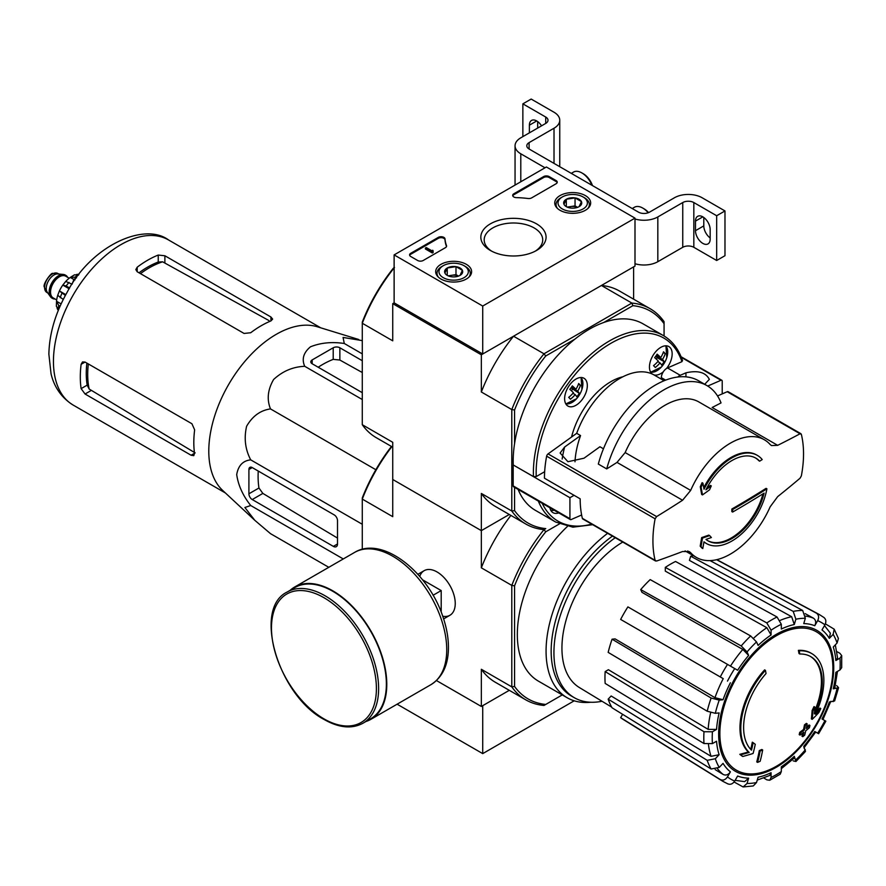 <?xml version="1.0" encoding="UTF-8"?>
<svg xmlns="http://www.w3.org/2000/svg" width="886" height="886" viewBox="0 0 886 886"><rect width="100%" height="100%" fill="white"/><g stroke="black" fill="none" stroke-linecap="round" stroke-linejoin="round"><path stroke-width="1.33" d="M482.726 306.047L394.126 254.902L546.396 166.989L634.996 218.133L482.726 306.047L482.726 354.001L394.126 302.857L394.126 254.902M585.402 195.618A17.964 10.366 180 0 1 590.663 203.082A17.964 10.366 180 0 1 572.699 213.316A17.964 10.366 180 0 1 554.747 203.082A17.964 10.366 180 0 1 565.722 193.392A17.964 10.366 180 0 1 585.402 195.618M466.357 264.349A17.964 10.366 180 0 1 471.607 271.814A17.964 10.366 180 0 1 453.654 282.058A17.964 10.366 180 0 1 435.69 271.814A17.964 10.366 180 0 1 446.677 262.123A17.964 10.366 180 0 1 466.357 264.349M536.517 223.837A32.616 18.828 180 0 1 536.517 250.472A32.616 18.828 180 0 1 490.39 250.472A32.616 18.828 180 0 1 490.39 223.837A32.616 18.828 180 0 1 536.517 223.837M423.198 260.495A3.921 2.259 180 0 1 417.66 260.495L410.739 256.497A3.921 2.259 180 0 1 409.587 254.902A3.921 2.259 180 0 1 410.739 253.296L438.315 237.382A3.921 2.259 180 0 1 442.502 236.872A3.921 2.259 180 0 1 444.993 238.877A68.521 39.56 180 0 0 446.5 245.566A3.921 2.259 180 0 1 446.588 246.053A3.921 2.259 180 0 1 445.448 247.648L423.198 260.495M531.633 197.888A3.921 2.259 180 0 1 528.023 198.497A68.521 39.56 180 0 0 516.438 197.633A3.921 2.259 180 0 1 512.695 195.374A3.921 2.259 180 0 1 513.836 193.779L543.627 176.58A3.921 2.259 180 0 1 549.165 176.58L556.087 180.567A3.921 2.259 180 0 1 557.239 182.173A3.921 2.259 180 0 1 556.087 183.767L531.633 197.888M482.726 354.001L634.996 266.088L634.996 218.133M491.641 251.159A29.271 16.9 180 0 1 484.188 239.896A29.271 16.9 180 0 1 502.251 224.28A29.271 16.9 180 0 1 534.147 227.946A29.271 16.9 180 0 1 542.719 239.896A29.271 16.9 180 0 1 535.266 251.159M409.675 255.378A3.921 2.259 180 0 1 410.739 254.26L438.315 238.334A3.921 2.259 180 0 1 442.502 237.825A3.921 2.259 180 0 1 444.993 239.84L444.993 238.877M446.5 245.566L446.5 246.529A68.521 39.56 180 0 1 444.993 239.84M433.165 251.546L432.335 252.023L425.413 248.025L426.244 247.548L431.803 250.76L432.612 250.262L433.165 252.499L432.335 252.986L432.335 252.023M433.021 251.458L433.021 250.505M432.335 252.986L425.413 248.988L425.413 248.025M512.784 195.85A3.921 2.259 180 0 1 513.836 194.732L543.627 177.532A3.921 2.259 180 0 1 549.165 177.532L556.087 181.53A3.921 2.259 180 0 1 557.15 182.649M444.916 273.032A9.037 5.216 180 0 1 447.253 267.993A9.037 5.216 180 0 1 455.991 266.642A9.037 5.216 180 0 1 462.381 270.33L460.044 275.38A9.037 5.216 180 0 1 451.306 276.731A9.037 5.216 180 0 1 447.253 275.38A9.037 5.216 180 0 1 444.916 273.032L447.253 267.993L455.991 266.642L462.381 270.33A9.037 5.216 180 0 1 460.044 275.38M441.881 266.487L443.266 265.689A14.685 8.472 180 0 1 464.031 265.689A14.685 8.472 180 0 1 464.031 277.672A14.685 8.472 180 0 1 443.266 277.672A14.685 8.472 180 0 1 443.266 265.689L441.881 266.487A16.646 9.602 180 0 0 437.008 273.287L437.008 275.59M464.031 265.689L465.416 266.487A16.646 9.602 180 0 1 470.289 273.287A16.646 9.602 180 0 1 468.805 277.252M438.492 277.252A16.646 9.602 180 0 1 437.008 273.287M448.848 276.111A7.83 4.519 180 0 1 451.627 275.313L448.183 275.845M458.505 276.089L455.991 274.638L451.627 275.313A7.83 4.519 180 0 1 458.461 276.111M455.991 274.638L455.991 266.642M447.253 275.291L447.253 267.993M563.972 204.301A9.037 5.216 180 0 1 566.309 199.261A9.037 5.216 180 0 1 575.047 197.91A9.037 5.216 180 0 1 581.438 201.598L579.101 206.637A9.037 5.216 180 0 1 570.362 207.988A9.037 5.216 180 0 1 566.309 206.637A9.037 5.216 180 0 1 563.972 204.301L566.309 199.261L575.047 197.91L581.438 201.598A9.037 5.216 180 0 1 579.101 206.637M560.938 197.755L562.322 196.958A14.685 8.472 180 0 1 583.088 196.958A14.685 8.472 180 0 1 583.088 208.941A14.685 8.472 180 0 1 562.322 208.941A14.685 8.472 180 0 1 562.322 196.958L560.938 197.755A16.646 9.602 180 0 0 556.065 204.544L556.065 206.848M583.088 196.958L584.472 197.755A16.646 9.602 180 0 1 589.345 204.544A16.646 9.602 180 0 1 587.861 208.509M557.549 208.509A16.646 9.602 180 0 1 556.065 204.544M567.893 207.368A7.83 4.519 180 0 1 570.673 206.571L567.239 207.102M577.561 207.357L575.047 205.895L570.673 206.571A7.83 4.519 180 0 1 577.506 207.368M575.047 205.895L575.047 197.91M566.309 206.56L566.309 199.261M545.012 167.786L520.791 153.799A19.581 11.308 180 0 1 515.054 145.802A19.581 11.308 180 0 1 520.791 137.817L545.71 123.431L545.71 117.03A7.83 4.519 180 0 1 548.002 120.23A7.83 4.519 180 0 1 545.71 123.431M536.706 120.95L529.374 125.181L529.374 132.856M529.374 125.181A10.377 5.992 60 0 1 531.522 120.441A10.377 5.992 60 0 1 541.545 125.834M545.71 117.03L522.862 103.85L531.168 99.055L554.016 112.234A19.581 11.308 180 0 1 559.753 120.23A19.581 11.308 180 0 1 554.016 128.226L529.097 142.613A7.83 4.519 180 0 0 526.805 145.802A7.83 4.519 180 0 0 529.097 149.003L638.463 212.142A7.83 4.519 180 0 0 649.527 212.142L674.445 197.755A19.581 11.308 180 0 1 702.133 197.755L724.981 210.946L716.674 215.741L693.827 202.551A7.83 4.519 180 0 0 682.752 202.551L657.833 216.937A19.581 11.308 180 0 1 634.996 218.986M522.862 136.61L522.862 103.85M537.68 128.06L537.68 121.581M559.753 120.23L559.753 164.984A19.581 11.308 180 0 1 559.553 166.59M710.162 237.957A10.377 5.992 60 0 1 703.794 225.886L703.794 217.491M716.674 215.741L716.674 260.495L724.981 255.7L724.981 210.946M710.162 239.154L710.162 229.563A10.377 5.992 60 0 0 705.633 219.119A10.377 5.992 60 0 0 697.636 216.339A10.377 5.992 60 0 0 695.488 221.09L695.488 230.681A10.377 5.992 60 0 0 700.018 241.125A10.377 5.992 60 0 0 708.014 243.905A10.377 5.992 60 0 0 710.162 239.154M716.674 260.495L693.827 247.305L693.827 202.551M634.996 263.74A19.581 11.308 180 0 0 657.833 261.691L682.752 247.305A7.83 4.519 180 0 1 693.827 247.305M648.596 212.607A14.685 8.472 -120 0 0 644.133 208.863L642.749 208.066A16.646 9.602 -120 0 0 634.431 207.246L632.194 208.531M648.198 212.762A16.646 9.602 -120 0 0 642.749 208.066M592.479 185.595A14.685 8.472 -120 0 0 583.221 173.7L581.836 172.903A16.646 9.602 -120 0 0 573.519 172.072L571.293 173.357M591.903 185.263A16.646 9.602 -120 0 0 581.836 172.903M397.105 704.193L482.726 753.621L574.206 700.804M436.444 680.548L481.342 706.463L509.295 690.327L482.726 705.666L482.726 753.621M706.441 543.539A50.901 29.393 -60 0 0 741.715 533.782A50.901 29.393 -60 0 0 766.911 488.828A1096.259 632.914 180 0 1 732.689 509.505A1096.325 632.958 60 0 1 732.656 512.053A1096.215 632.892 0 0 0 764.086 493.137A47.766 27.577 -60 0 1 708.113 540.892A47.766 27.577 -60 0 1 705.976 539.419A1095.716 513.138 8 0 0 711.403 537.514A1095.506 155.327 -144.2 0 0 709.631 535.598A1095.816 513.193 -172 0 1 702.487 538.079A1095.716 732.855 69.5 0 1 701.014 546.651A1094.874 155.238 35.8 0 1 702.797 548.567A1095.816 732.921 -110.5 0 0 703.971 541.811A50.901 29.393 -60 0 0 706.441 543.539L705.61 543.063A50.901 29.393 -60 0 1 703.949 541.966M702.797 548.567L701.967 548.091A1094.874 155.238 35.8 0 0 700.184 546.175A1095.716 732.855 69.5 0 0 701.657 537.603A1095.816 513.193 -172 0 0 708.8 535.122L709.631 535.598M766.911 488.828L766.08 488.352A1096.259 632.914 180 0 1 731.858 509.029A1096.325 632.958 60 0 1 731.825 511.576L732.656 512.053M732.689 509.505L731.858 509.029M762.957 493.845A47.766 27.577 -60 0 1 707.692 540.637M702.487 538.079L701.657 537.603M701.014 546.651L700.184 546.175M701.114 487.245A1095.694 525.852 52.8 0 1 702.487 494.92L701.657 494.443A1095.694 525.852 52.8 0 0 700.283 486.757L701.114 487.245A1094.874 880.374 103 0 0 702.93 483.158L702.1 482.682A1094.874 880.374 103 0 1 700.283 486.757M702.487 494.92A1095.838 723.862 -8.5 0 0 709.531 489.836A1095.506 880.883 -77 0 0 711.281 485.893L710.45 485.406A1095.738 723.796 171.5 0 1 706.818 488.053M711.281 485.893A1095.738 723.796 171.5 0 1 705.909 489.792A47.766 27.577 -60 0 1 755.88 458.151A47.766 27.577 -60 0 1 759.656 461.174L758.826 460.687A47.766 27.577 -60 0 0 755.459 457.918M759.656 461.174A1095.982 632.759 0 0 0 762.226 459.568A50.901 29.393 -60 0 0 757.342 455.382L756.511 454.906A50.901 29.393 -60 0 0 703.75 487.688M702.93 483.158A1095.794 525.907 -127.2 0 1 704.027 489.238A50.901 29.393 -60 0 1 757.342 455.382M656.615 561.026L655.108 560.34L656.615 561.026A1095.617 550.738 -174.3 0 0 682.563 551.535L689.319 551.613L690.67 552.709A67.934 39.217 -60 0 0 696.44 557.438A67.934 39.217 -60 0 0 770.155 506.814L777.675 496.625A1095.617 704.924 173.5 0 0 800.047 478.219L801.354 475.904A106.497 61.488 -60 0 0 801.354 434.35L800.047 433.786L801.354 434.35M625.151 452.569L690.67 490.401A67.934 39.217 -60 0 1 764.374 439.777L698.855 401.945A67.934 39.217 -60 0 0 625.151 452.569L617.01 462.403A978.066 629.293 -6.5 0 1 606.711 468.915A86.141 49.738 -60 0 1 706.939 385.587A86.141 49.738 -60 0 1 721.038 402.909A978.066 491.652 5.7 0 1 712.122 407.494L777.675 445.337A1095.617 550.738 5.7 0 0 800.047 433.786L727.196 391.723L717.538 395.931M777.675 445.337L771.473 445.58L770.155 444.506A67.934 39.217 -60 0 0 764.374 439.777M690.67 490.401L682.563 500.247A1095.617 704.924 -6.5 0 1 656.615 516.593L655.108 518.797A106.497 61.488 -60 0 0 652.927 540.825A106.497 61.488 -60 0 0 655.108 560.34L582.357 518.343A2.348 1.351 120 0 0 582.8 518.986L655.562 561.004M575.003 461.794A68.909 39.781 -60 0 1 580.563 435.569L576.686 433.332L548.057 453.909A2.348 1.351 120 0 0 546.64 456.168A106.497 61.488 120 0 0 544.458 478.207L580.175 498.829A106.497 61.488 120 0 0 582.357 518.343M800.944 433.719L728.17 391.712A2.348 1.351 120 0 0 727.196 391.723M606.711 468.915L598.316 464.065A86.141 49.738 -60 0 1 698.556 380.747L706.939 385.587M603.466 448.792L599.933 446.754L584.018 458.206L567.937 461.717L560.118 453.023L564.637 447.02L580.563 435.569M571.559 437.008A58.731 33.912 -60 0 1 622.869 376.783M592.668 524.689L572.854 527.17L555.688 522.064L535.476 510.391A107.671 62.164 -60 0 1 518.122 489.426M652.295 374.047A16.059 9.27 -60 0 1 649.449 367.014A16.059 9.27 -60 0 1 656.46 350.867A16.059 9.27 -60 0 1 668.83 346.559A16.059 9.27 -60 0 1 666.527 368.487A7.83 4.519 120 0 0 663.326 371.788A7.83 4.519 120 0 0 661.321 377.646L661.277 379.119M707.715 386.052L720.994 380.271A1.96 1.13 -60 0 1 721.802 380.26A1.96 1.13 -60 0 1 722.212 381.157L722.212 393.893M677.79 377.026A7.83 4.519 -60 0 1 680.26 375.299L685.941 372.818L685.941 376.849M704.68 384.291L709.332 379.385C705.754 372.341 697.958 370.149 685.941 372.818M544.668 471.695L536.229 476.568L533.461 476.568L513.182 464.94L569.931 497.71L574.084 495.307M513.182 464.94L513.182 485.905A1.96 1.13 120 0 0 513.581 486.802L570.34 519.573A1.96 1.13 120 0 0 571.149 519.55L581.637 514.987M570.34 519.573A1.96 1.13 120 0 1 569.931 518.675L569.931 497.71M558.789 512.894A16.059 9.27 -60 0 1 552.986 512.662A16.059 9.27 -60 0 1 549.885 507.756M663.326 371.788A16.059 9.27 -60 0 1 653.868 374.844M680.26 375.299L667.523 367.945A7.83 4.519 120 0 0 666.527 368.487M667.523 367.945L681.932 361.665L682.054 360.214M564.626 398.722A16.059 9.27 -60 0 1 571.625 382.564A16.059 9.27 -60 0 1 583.996 378.267A16.059 9.27 -60 0 1 583.996 396.806A16.059 9.27 -60 0 1 567.948 406.076A16.059 9.27 -60 0 1 564.626 398.722M562.267 694.912L543.993 705.455A124.317 71.777 -60 0 1 525.775 699.84A124.317 71.777 -60 0 1 511.798 686.871L511.798 585.402L481.342 567.826L481.342 530.636L509.295 514.489L481.342 530.636L392.742 479.481L392.742 442.302L362.285 424.715L362.285 323.257L392.742 340.833L392.742 303.654L481.342 354.799L481.342 391.989L511.798 409.576L511.798 511.034L481.342 493.447L481.342 530.636L392.742 479.481L392.742 516.671L362.285 499.084A124.317 71.777 -60 0 1 391.834 446.677M656.548 355.12L660.768 357.567A25.362 20.389 -43 0 0 663.514 351.797A23.944 3.4 -144.2 0 1 665.264 353.669L663.26 352.517M656.116 355.74L662.518 359.439A25.362 20.389 -43 0 0 665.264 353.669M570.983 387.869L579.311 393.373A23.944 19.259 -43 0 1 576.808 396.828A25.362 3.599 -144.2 0 0 575.191 394.602L572.954 393.306M579.311 393.373A25.362 3.599 -144.2 0 0 577.683 391.147L571.282 387.448M514.567 487.366L514.567 510.602A122.357 70.647 -60 0 0 545.754 528.61L543.993 529.629A124.317 71.777 -60 0 1 525.775 524.003A124.317 71.777 -60 0 1 511.798 511.034L514.567 510.602M545.754 704.448A122.357 70.647 -60 0 1 514.567 686.44L514.567 585.834L511.798 585.402A124.317 71.777 -60 0 1 543.993 529.629L545.754 528.61M632.881 305.681L631.862 303.067A124.317 71.777 -60 0 1 650.091 308.682A124.317 71.777 -60 0 1 664.068 321.662L664.068 323.689A122.357 70.647 -60 0 0 632.881 305.681L603.765 322.482A107.671 62.164 -60 0 1 643.147 323.899L663.359 335.561A107.671 62.164 -60 0 0 578.857 366.051A107.671 62.164 -60 0 0 533.461 476.568M664.068 323.689L664.068 335.982M633.612 299.169L633.612 266.885L601.406 285.48L631.862 303.067L543.993 353.791L545.754 355.973L574.859 339.172A107.671 62.164 -60 0 1 603.765 322.482M545.754 355.973A122.357 70.647 -60 0 0 514.567 409.996L514.567 443.609A107.671 62.164 -60 0 1 574.859 339.172M394.126 267.926A124.317 71.777 -60 0 0 362.285 323.257L362.285 322.083A122.357 70.647 -60 0 1 393.473 268.059L394.491 267.483M394.126 302.857L392.742 303.654M514.567 409.996L511.798 409.576A124.317 71.777 -60 0 1 543.993 353.791L513.537 336.215L481.342 354.799M392.742 447.197L376.262 437.684A124.317 71.777 -60 0 1 362.285 424.715M513.537 336.215A124.317 71.777 120 0 0 481.342 391.989M650.091 308.682L619.635 291.106A124.317 71.777 120 0 0 601.406 285.48M481.342 493.447A124.317 71.777 120 0 0 495.318 506.427L525.775 524.003M513.249 464.895A107.671 62.164 -60 0 1 514.567 443.609M575.191 394.602A25.362 20.389 -43 0 1 570.451 399.209A23.944 3.4 35.8 0 0 568.701 397.338A25.362 20.389 -43 0 0 573.441 392.731A25.362 3.599 -144.2 0 0 569.82 389.342A23.944 19.259 137 0 0 572.323 385.886A25.362 3.599 -144.2 0 1 575.944 389.275A25.362 20.389 -43 0 0 578.68 383.505A23.944 3.4 -144.2 0 1 580.43 385.377L578.425 384.225M577.683 391.147A25.362 20.389 -43 0 0 580.43 385.377M660.768 357.567A25.362 3.599 -144.2 0 0 657.146 354.178A23.944 19.259 137 0 1 654.654 357.634A25.362 3.599 -144.2 0 1 658.276 361.023A25.362 20.389 -43 0 1 653.536 365.63A23.944 3.4 35.8 0 1 655.286 367.502A25.362 20.389 -43 0 0 660.026 362.895A25.362 3.599 -144.2 0 1 661.643 365.121A23.944 19.259 -43 0 0 664.135 361.665A25.362 3.599 -144.2 0 0 662.518 359.439M571.415 390.77L572.411 389.386M575.944 389.275L571.714 386.828M656.238 359.063L657.235 357.689L664.135 361.665M655.817 356.161L657.235 357.689M657.777 361.599L660.026 362.895M576.686 433.332A68.909 39.781 -60 0 1 654.222 375.044L664.101 380.747M811.698 653.547L810.867 653.071A58.731 33.912 -60 0 0 798.386 650.368L799.216 650.856A58.731 33.912 -60 0 1 811.698 653.547A58.731 33.912 -60 0 1 815.463 714.182A211.721 132.424 175.5 0 0 820.768 708.534L819.938 708.058A211.721 132.424 175.5 0 1 816.626 711.646M799.216 650.856A214.024 123.564 60 0 1 799.825 654.023L798.995 653.536A214.024 123.564 60 0 0 798.386 650.368M810.325 656.382A55.596 32.095 -60 0 1 814.611 711.07M799.825 654.023A55.596 32.095 -60 0 1 810.734 656.615A55.596 32.095 -60 0 1 814.378 713.872A211.333 110.916 -124.2 0 0 814.832 707.061L814.001 706.585A209.772 170.754 112.2 0 1 812.108 710.539A211.92 111.226 55.8 0 1 811.366 718.878L812.196 719.354A211.112 132.047 -4.5 0 0 818.841 712.565A205.131 166.978 -67.8 0 0 820.768 708.534M814.832 707.061A209.772 170.754 112.2 0 1 812.938 711.026L812.108 710.539M812.938 711.026A211.92 111.226 55.8 0 1 812.196 719.354M753.133 742.689A211.333 132.18 64.5 0 1 751.494 750.176A55.596 32.095 -60 0 1 766.047 673.526A214.024 123.564 -120 0 0 765.438 670.359L764.607 669.871A58.731 33.912 -60 0 0 748.36 751.97A211.721 111.115 -175.8 0 1 739.788 754.329A205.131 13.146 32.6 0 1 741.959 755.991L742.789 756.467A211.112 110.805 4.2 0 0 753.078 753.488A211.92 132.557 -115.5 0 0 755.271 744.318A209.772 13.434 -147.4 0 0 753.133 742.689L752.303 742.202A211.333 132.18 64.5 0 1 750.741 749.401M748.36 751.97L749.191 752.447A58.731 33.912 -60 0 1 765.438 670.359M749.191 752.447A211.721 111.115 -175.8 0 1 740.618 754.806L739.788 754.329M740.618 754.806A205.131 13.146 32.6 0 1 742.789 756.467M762.669 749.966A211.688 122.213 180 0 1 760.122 751.051L759.291 750.575A212.762 122.844 60 0 1 756.755 761.894L757.585 762.381A208.155 120.175 0 0 0 760.144 761.295A213.227 123.11 -120 0 0 762.669 749.966L761.838 749.49A211.688 122.213 180 0 1 759.291 750.575M760.122 751.051A212.762 122.844 60 0 1 757.585 762.381M802.782 736.676A208.155 120.175 0 0 0 804.654 735.203A212.762 122.844 -120 0 0 805.773 730.74A209.716 121.072 0 0 0 809.416 727.727A211.688 122.213 -120 0 0 809.926 725.468A210.425 121.482 180 0 1 806.282 728.469A212.762 122.844 -120 0 0 807.179 723.873L806.349 723.397A211.688 122.213 180 0 1 804.477 724.87A213.227 123.11 60 0 1 803.569 729.466A210.425 121.482 180 0 1 799.715 732.357A214.024 123.564 60 0 1 799.205 734.616L800.036 735.103A209.716 121.072 0 0 0 803.89 732.213A213.227 123.11 60 0 1 802.782 736.676L801.952 736.2A213.227 123.11 60 0 0 802.738 733.099M807.179 723.873A211.688 122.213 180 0 1 805.308 725.346L804.477 724.87M805.308 725.346A213.227 123.11 60 0 1 804.399 729.942L803.569 729.466M804.399 729.942A210.425 121.482 180 0 1 800.545 732.833L799.715 732.357M800.545 732.833A214.024 123.564 60 0 1 800.036 735.103M809.926 725.468L809.095 724.981A210.425 121.482 180 0 1 806.57 727.085M836.661 685.598L838.566 687.68L833.261 688.821L834.756 688.057L837.469 671.411M833.261 688.821A84.668 48.885 -60 0 0 835.841 672.352L839.972 669.96L841.7 667.679L841.7 655.596L839.873 653.27L836.816 651.598M841.7 655.596L839.972 658.132L835.841 660.524L837.569 657.966L835.321 644.864M835.841 660.524A84.668 48.885 -60 0 0 833.261 647.035L837.082 643.003L838.4 638.474M825.387 623.855L834.202 629.193L833.161 634.343L829.34 638.363L830.37 633.202M829.34 638.363A84.668 48.885 -60 0 0 821.998 629.913L824.921 624.851C826.483 621.551 826.04 619.026 823.603 617.287M716.586 559.708L816.36 613.112C818.797 614.851 819.229 617.365 817.667 620.665L814.755 625.726C816.305 622.448 815.884 619.934 813.47 618.184L805.197 613.644M814.755 625.726A84.668 48.885 -60 0 0 803.757 623.589L805.341 618.273L802.672 610.454L710.029 560.594M793.203 611.384L795.872 619.214L794.288 624.53L791.663 616.722L689.441 560.395L690.681 556.22L793.203 611.384A96.352 55.63 -60 0 1 802.672 610.454M794.288 624.53A84.668 48.885 -60 0 0 781.319 629.038L781.319 624.276L777.055 616.999L675.553 561.48A92.598 53.459 -60 0 0 665.308 567.394L766.811 622.913A96.352 55.63 -60 0 1 777.055 616.999M766.811 622.913L771.075 630.19L771.075 634.952L766.844 627.698L665.308 571.138L665.308 567.394M771.075 634.952A84.668 48.885 -60 0 0 758.106 645.418L756.522 641.929L750.663 635.949L650.191 579.599A92.598 53.459 -60 0 0 640.722 589.589L741.205 645.938A96.352 55.63 -60 0 1 750.663 635.949M741.205 645.938L747.053 651.919L748.637 655.418L742.822 649.449L641.962 592.335L640.722 589.589M748.637 655.418A84.668 48.885 -60 0 0 737.639 670.248L627.897 606.888A92.598 53.459 -60 0 0 620.654 619.436L720.274 676.948A96.352 55.63 -60 0 1 727.517 664.4M720.274 676.948L723.231 678.654A90.538 52.274 -60 0 0 714.969 697.681L723.054 699.73L719.233 700.117L711.126 698.035L612.082 639.194L615.083 638.895L714.969 697.681M612.082 639.194A92.598 53.459 -60 0 0 608.173 652.384L707.205 711.225L715.312 713.308L719.133 712.931A84.668 48.885 -60 0 0 716.553 729.399L712.422 731.781L703.993 731.725L605.16 671.588L608.394 669.716L708.158 729.366A90.538 52.274 -60 0 1 710.638 712.665M605.16 671.588A92.598 53.459 -60 0 0 605.16 683.416L703.993 743.553L712.422 743.609L716.553 741.228A84.668 48.885 -60 0 0 719.133 754.717L715.312 758.737L707.205 760.343L608.173 699.143L611.163 695.986L711.059 756.334A90.538 52.274 -60 0 1 708.479 744.605M608.173 699.143A92.598 53.459 -60 0 0 612.082 707.803L711.126 769.004L719.233 767.409L723.054 763.378A84.668 48.885 -60 0 0 730.396 771.839L727.472 776.889C725.401 779.902 722.998 780.776 720.274 779.536L620.654 717.671L622.603 714.304M727.517 783.711C730.241 784.963 732.644 784.077 734.715 781.075L737.639 776.014A84.668 48.885 -60 0 0 748.637 778.152L747.053 783.468L743.121 786.945L753.266 785.948L756.522 782.537L758.106 777.21A84.668 48.885 -60 0 0 771.075 772.703L771.075 777.476L769.735 780.245L766.811 779.824L763.832 778.008M769.735 780.245L780.201 774.198L781.319 771.562L781.319 766.789A84.668 48.885 -60 0 0 794.288 756.323L795.96 761.484L805.463 751.45L803.757 746.333A84.668 48.885 -60 0 0 814.755 731.493L818.609 733.719L825.852 721.182L821.998 718.956A84.668 48.885 -60 0 0 829.34 702.011L834.634 700.926L838.577 687.68M814.755 731.493L815.685 732.035L803.89 747.961M793.203 760.875L795.96 761.484M794.288 756.323L794.377 757.995L781.319 768.671M771.075 772.703L769.724 775.471L757.253 780.079M743.121 786.945L734.095 781.984M748.637 778.152L744.672 781.629L735.147 780.344M730.396 771.839C728.336 774.818 725.944 775.704 723.231 774.497A90.538 52.274 -60 0 1 717.505 768.738M715.157 769.602L723.231 774.497M720.274 779.536A96.352 55.63 -60 0 0 722.876 781.33L623.29 719.498A92.598 53.459 -60 0 1 620.654 717.671M719.133 754.717L711.059 756.334M716.553 729.399L708.158 729.366M690.681 556.22A92.598 53.459 -60 0 1 693.494 555.732M711.38 560.517L711.026 561.137M362.285 549.32L362.285 497.921A122.357 70.647 -60 0 1 391.457 446.455M442.734 616.235A25.76 14.874 -120 0 0 455.249 603.488A25.76 14.874 -120 0 0 437.042 571.946A25.76 14.874 -120 0 0 419.742 576.421M481.342 706.463L481.342 669.284A124.317 71.777 120 0 0 495.318 682.253L525.775 699.84M514.567 686.44L511.798 686.871L481.342 669.284M543.993 529.629L545.754 531.81L559.398 523.936M590.674 702.255A101.801 58.775 -60 0 1 567.151 697.736L538.411 681.135A101.801 58.775 -60 0 1 567.417 526.439M514.567 585.834A122.357 70.647 -60 0 1 545.754 531.81M510.89 515.408A124.317 71.777 120 0 0 481.342 567.826M567.151 697.736A101.801 58.775 -60 0 1 549.73 622.858A101.801 58.775 -60 0 1 607.641 533.328M602.015 701.258A98.202 56.693 -60 0 1 574.272 697.681A98.202 56.693 -60 0 1 557.77 624.231A98.202 56.693 -60 0 1 615.227 537.713M611.694 707.128L579.4 687.558A86.872 50.159 -60 0 1 562.134 653.658A86.872 50.159 -60 0 1 622.769 542.066M574.272 697.681L571.503 696.086A98.202 56.693 -60 0 1 555.001 622.636A98.202 56.693 -60 0 1 612.459 536.108M362.285 360.724L339.859 347.777A4.696 2.713 0 0 0 333.214 347.777L312.171 359.926A4.696 2.713 0 0 0 310.798 361.842A4.696 2.713 0 0 0 312.171 363.758L362.285 392.686M362.285 340.623L343.059 337.433L344.277 343.48C331.885 341.642 320.61 342.749 310.488 346.803C303.466 352.661 301.55 359.162 304.74 366.306L362.285 399.531M344.277 343.48L362.285 353.879M304.74 366.306C292.967 366.76 282.59 371.168 273.597 379.518C267.727 389.685 266.686 399.475 270.496 408.911C260.406 410.34 252.444 416.132 246.596 426.299C243.86 438.282 245.245 449.468 250.727 459.867C242.93 460.676 238.256 465.593 236.706 474.608C238.268 485.417 242.941 495.728 250.727 505.518L244.879 507.501L254.803 520.315L270.496 533.649L328.795 567.306M250.727 505.518L343.27 558.955M250.727 459.867L362.285 524.268M270.496 408.911L375.863 469.735M252.233 499.549L333.357 546.385A5.87 3.389 -120 0 0 336.292 546.673A5.87 3.389 -120 0 0 337.511 543.982L337.511 520.647A4.696 2.713 -120 0 0 334.188 514.888L252.233 467.575A4.696 2.713 -120 0 0 249.885 467.343A4.696 2.713 -120 0 0 248.911 469.491L248.911 493.79A4.696 2.713 -120 0 0 252.233 499.549L262.854 493.413L258.956 487.998A91.358 52.75 120 0 1 258.258 471.053M76.528 277.783L73.992 279.245L72.076 284.207L65.73 281.427L62.795 285.093A21.928 12.659 120 0 0 59.417 290.94L65.808 294.628M73.992 279.245L75.044 279.843M140.475 273.641A87.072 50.269 -60 0 1 162.614 261.813L158.24 262.034A86.917 50.181 120 0 0 139.013 272.799M162.614 261.813L268.945 320.566M86.883 363.105A86.917 50.181 120 0 0 87.171 385.133L89.165 389.02A87.072 50.269 -60 0 1 88.334 363.936M195.153 452.901L89.165 389.02M137.197 271.747L244.071 333.446L250.716 332.737A95.345 55.043 -60 0 1 270.917 320.931L272.644 319.104L270.917 316.989L164.885 255.766L158.24 255.057A95.345 55.043 120 0 0 137.197 267.207L135.824 269.599L137.197 271.747L137.197 267.207M85.056 394.015L191.099 455.238L193.79 455.67L194.51 453.267A95.345 55.043 -60 0 1 194.643 429.854L191.93 423.752L85.056 362.053L82.52 361.931L81.124 364.323A95.345 55.043 120 0 0 81.124 388.622L85.056 394.015L91.014 390.582M254.36 519.905L222.685 490.445A95.345 55.043 -60 0 1 211.089 429.655A95.345 55.043 -60 0 1 317.199 326.735L358.719 339.493M318.196 367.236A91.358 52.75 120 0 1 333.214 359.373L339.859 360.037L362.285 372.53M337.511 538.079L262.854 493.413M441.195 612.104L441.195 590.574L422.556 579.821M433.066 595.27L441.195 590.574M362.928 723.253L370.68 718.767A75.764 43.746 -120 0 0 370.68 631.286A75.764 43.746 -120 0 0 294.916 587.54L287.164 592.025C252.266 608.616 278.603 695.853 324.265 719.576C339.05 727.915 351.941 729.145 362.928 723.253A75.764 43.746 -120 0 0 362.928 635.76A75.764 43.746 -120 0 0 287.164 592.025M365.951 721.503A76.351 44.078 -120 0 0 370.979 719.277A76.351 44.078 -120 0 0 370.979 631.12A76.351 44.078 -120 0 0 294.628 587.041A76.351 44.078 -120 0 0 290.198 590.275M65.498 275.192A13.312 7.686 120 0 0 65.221 275.025A13.312 7.686 120 0 0 63.283 274.427L57.889 273.929A10.964 6.335 120 0 0 50.137 278.403A10.964 6.335 120 0 0 46.249 288.393A10.964 6.335 120 0 0 47.301 292.28L50.424 296.699A13.312 7.686 120 0 0 51.909 298.084A13.312 7.686 120 0 0 52.196 298.228M63.283 274.427A13.312 7.686 120 0 0 53.869 279.854A13.312 7.686 120 0 0 49.151 291.992A13.312 7.686 120 0 0 50.424 296.699M67.635 277.318A13.312 7.686 120 0 0 65.774 275.347A13.312 7.686 120 0 0 55.519 278.913A13.312 7.686 120 0 0 49.705 292.302A13.312 7.686 120 0 0 52.462 298.405A13.312 7.686 120 0 0 55.109 299.025M57.047 307.841A21.928 12.659 120 0 0 57.756 309.701L58.432 310.089M57.701 295.426A21.928 12.659 120 0 0 56.527 301.251L56.372 306.257L58.642 309.203A25.45 14.697 -60 0 1 58.642 305.371L56.527 301.251L61.123 303.909M63.26 299.457L57.712 295.326L59.384 290.996L65.365 295.426M69.174 288.781L62.795 285.093L66.162 285.99A25.45 14.697 -60 0 1 69.042 282.412M74.535 274.793L70.282 277.429A21.928 12.659 120 0 0 65.819 281.36M73.892 279.522L70.282 277.429L74.9 277.207A25.45 14.697 -60 0 1 78.223 275.291L74.535 274.804M78.876 274.671L78.212 274.283A21.928 12.659 120 0 0 76.24 274.594M60.082 306.202L58.642 305.371M69.651 288.005L66.162 285.99M76.207 277.96L74.9 277.207M410.739 254.26L410.739 253.296M438.315 238.334L438.315 237.382M556.087 181.53L556.087 180.567M549.165 177.532L549.165 176.58M543.627 177.532L543.627 176.58M513.836 194.732L513.836 193.779M520.791 181.774L520.791 153.799M554.016 163.389L554.016 128.226M529.097 149.003L529.097 142.613M682.752 247.305L682.752 202.551M657.833 261.691L657.833 216.937M703.794 225.886L695.488 230.681M702.831 216.86L695.488 221.09M546.64 456.168L655.108 518.797M548.057 453.909L656.615 516.593M687.691 550.992L690.67 552.709M617.01 462.403L682.563 500.247M591.693 524.124A105.722 61.034 -60 0 1 542.221 503.337M555.688 522.064A107.671 62.164 -60 0 1 538.334 501.088M569.931 518.675L513.182 485.905M536.229 476.568A105.722 61.034 -60 0 1 597.463 352.473A105.722 61.034 -60 0 1 681.932 361.665M581.05 377.514A15.66 9.037 -60 0 1 581.814 378.787M567.306 403.916A15.66 9.037 -60 0 1 565.822 403.894M580.884 377.514A15.35 8.86 -60 0 1 581.947 389.342L581.947 389.342A15.35 8.86 -60 0 1 576.509 398.766L576.509 398.766A15.35 8.86 -60 0 1 565.733 403.75M552.343 510.513A15.66 9.037 -60 0 1 550.859 510.491L554.248 510.27M554.204 510.247A15.35 8.86 -60 0 1 550.782 510.336M665.884 345.806A15.66 9.037 -60 0 1 666.649 347.079M652.14 372.22A15.66 9.037 -60 0 1 650.656 372.186M665.718 345.817A15.35 8.86 -60 0 1 667.025 347.866A15.35 8.86 -60 0 1 666.781 357.634L666.781 357.634A15.35 8.86 -60 0 1 661.344 367.059L661.344 367.059A15.35 8.86 -60 0 1 650.568 372.042M720.994 380.271L681.345 357.379M665.63 380.138L661.321 377.646M562.156 459.059A88.489 51.089 -60 0 1 564.637 447.02M776.391 766.246A79.928 46.15 -60 0 1 719.875 733.619A79.928 46.15 -60 0 1 776.391 635.727A79.928 46.15 -60 0 1 832.906 668.354A79.928 46.15 -60 0 1 776.391 766.246M833.737 667.645A81.379 46.98 -60 0 1 747.419 775.028A81.379 46.98 -60 0 1 747.419 659.937A81.379 46.98 -60 0 1 833.737 667.645M837.082 688.444A90.483 52.241 -60 0 1 833.161 701.634M839.972 658.132A90.483 52.241 -60 0 1 839.972 669.96M833.161 634.343A90.483 52.241 -60 0 1 837.082 643.003M817.667 620.665A90.483 52.241 -60 0 1 824.921 624.851M795.872 619.214A90.483 52.241 -60 0 1 805.341 618.273M771.075 630.19A90.483 52.241 -60 0 1 781.319 624.276M747.053 651.919A90.483 52.241 -60 0 1 756.522 641.929M727.472 681.112A90.483 52.241 -60 0 1 734.715 668.565M723.054 699.73A84.668 48.885 -60 0 1 730.396 682.796M715.312 713.308A90.483 52.241 -60 0 1 719.233 700.117M712.422 743.609A90.483 52.241 -60 0 1 712.422 731.781M719.233 767.409A90.483 52.241 -60 0 1 715.312 758.737M734.715 781.075A90.483 52.241 -60 0 1 727.472 776.889M756.522 782.537A90.483 52.241 -60 0 1 747.053 783.468M781.319 771.562A90.483 52.241 -60 0 1 771.075 777.476M805.341 749.822A90.483 52.241 -60 0 1 795.872 759.811M824.921 720.639A90.483 52.241 -60 0 1 817.667 733.187M780.212 620.366A90.538 52.274 -60 0 1 791.663 616.722M753.632 638.197A90.538 52.274 -60 0 1 766.844 627.698M730.474 666.106A90.538 52.274 -60 0 1 742.822 649.449M805.629 616.113A90.538 52.274 -60 0 1 813.47 618.184M816.36 613.112A96.352 55.63 -60 0 1 819.218 614.463L716.829 559.653M707.205 711.225A96.352 55.63 -60 0 1 711.126 698.035M703.993 743.553A96.352 55.63 -60 0 1 703.993 731.725M711.126 769.004A96.352 55.63 -60 0 1 707.205 760.343M73.195 405.09A95.345 55.043 -60 0 1 73.195 294.994A95.345 55.043 -60 0 1 168.528 239.951C144.285 221.788 91.092 245.832 67.214 292.114C55.453 312.847 49.339 333.546 48.863 354.178L51.045 373.781C53.038 382.409 58.332 395.876 73.195 405.09L225.387 492.959M270.917 320.931L270.917 316.989M164.885 262.633L164.885 255.766M158.24 262.034L158.24 255.057M81.124 364.323L85.056 362.053M81.124 388.622L87.171 385.133M191.099 455.238L194.521 453.267M312.171 363.758L312.171 359.926M339.859 360.037L339.859 347.777M333.214 359.373L333.214 347.777M333.357 546.385L337.511 543.982M248.911 469.491L252.233 467.575M248.911 493.79L258.956 487.998M323.944 718.856A74.203 42.838 -120 0 0 369.373 654.211A74.203 42.838 -120 0 0 278.503 601.749A74.203 42.838 -120 0 0 323.944 718.856M370.979 719.277L430.917 684.679A76.351 44.078 -120 0 0 430.917 596.511A76.351 44.078 -120 0 0 354.566 552.432L294.628 587.041M44.588 287.429A10.964 6.335 120 0 0 46.858 292.446L44.3 287.031C42.406 284.362 51.809 271.659 52.806 273.475L57.823 273.464A10.964 6.335 120 0 0 49.372 276.399A10.964 6.335 120 0 0 44.588 287.429M66.971 276.93A12.925 7.465 120 0 0 56.693 278.104A12.925 7.465 120 0 0 49.981 292.147A12.925 7.465 120 0 0 54.434 298.637M69.208 278.226L65.664 276.177A12.526 7.232 120 0 0 56.006 279.544A12.526 7.232 120 0 0 50.535 292.147A12.526 7.232 120 0 0 53.138 297.884L56.682 299.933M60.215 297.696A25.45 14.697 -60 0 1 61.876 293.421M470.289 273.287L470.289 275.59M589.345 204.544L589.345 206.848M515.054 185.085L515.054 145.802M685.1 550.893L696.44 557.438M682.563 360.746C678.72 349.228 672.319 340.833 663.359 335.561M565.844 403.938L576.509 398.766A25.45 25.45 0 0 0 581.947 389.342L581.094 377.514M650.678 372.231L661.344 367.059A25.45 25.45 0 0 0 666.781 357.634L665.929 345.806M721.802 380.26L681.09 356.748M822.939 719.498L830.824 701.313M830.381 633.191L824.489 625.582M834.202 629.193L838.411 638.474M824.135 617.631L819.218 614.463M722.876 781.33L728.082 783.999M320.732 327.82L168.528 239.951M424.161 570.673L417.871 574.305M449.922 615.283L443.631 618.915M430.917 684.679C442.28 677.447 448.128 665.408 448.438 648.563C448.571 638.385 446.699 627.698 442.823 616.501C428.182 571.991 382.364 535.377 354.566 552.432M46.858 292.446L47.811 293M57.823 273.464L58.764 274.007M51.909 298.084L52.462 298.405M65.221 275.025L65.774 275.347"/></g></svg>
